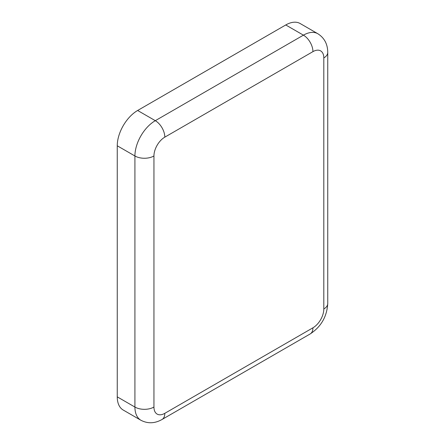 <?xml version="1.0" encoding="UTF-8"?>
<svg xmlns="http://www.w3.org/2000/svg" width="445" height="445" viewBox="0 0 445 445"><rect width="100%" height="100%" fill="white"/><g stroke="black" fill="none" stroke-linecap="round" stroke-linejoin="round"><path stroke-width="0.67" d="M312.935 51.637A13.45 7.765 -120 0 0 303.423 35.161A28.825 16.643 120 0 1 317.836 33.731L300.169 23.535A28.825 16.643 120 0 0 285.757 24.965L137.633 110.482A28.825 16.643 120 0 0 117.252 145.788L117.252 396.851A28.825 16.643 120 0 0 123.221 410.045L140.887 420.247C147.751 423.824 154.793 423.568 162.03 419.485L310.148 333.967A13.45 7.765 60 0 0 312.935 327.809A15.375 8.878 120 0 0 323.81 308.98L323.81 57.917A15.375 8.878 120 0 0 312.935 51.637L164.811 137.155A15.375 8.878 120 0 0 153.942 155.984L153.942 407.053A15.375 8.878 120 0 0 164.811 413.327L312.935 327.809M164.811 137.155A13.45 7.765 -120 0 0 155.299 120.678A28.825 16.643 120 0 0 134.918 155.984L117.252 145.788M285.757 24.965L303.423 35.161L155.299 120.678L137.633 110.482M153.942 155.984A13.45 7.765 180 0 1 134.918 155.984L134.918 407.053A28.825 16.643 120 0 0 140.887 420.247M323.81 57.917A13.45 7.765 0 0 0 327.748 52.421C327.67 44.116 324.366 37.886 317.836 33.731M323.81 308.98A13.45 7.765 0 0 0 327.748 303.49L327.748 52.421M164.811 413.327A13.45 7.765 60 0 1 162.03 419.485M153.942 407.053A13.45 7.765 180 0 1 134.918 407.053L117.252 396.851M327.748 303.49C326.964 316.584 321.101 326.741 310.148 333.967"/></g></svg>
